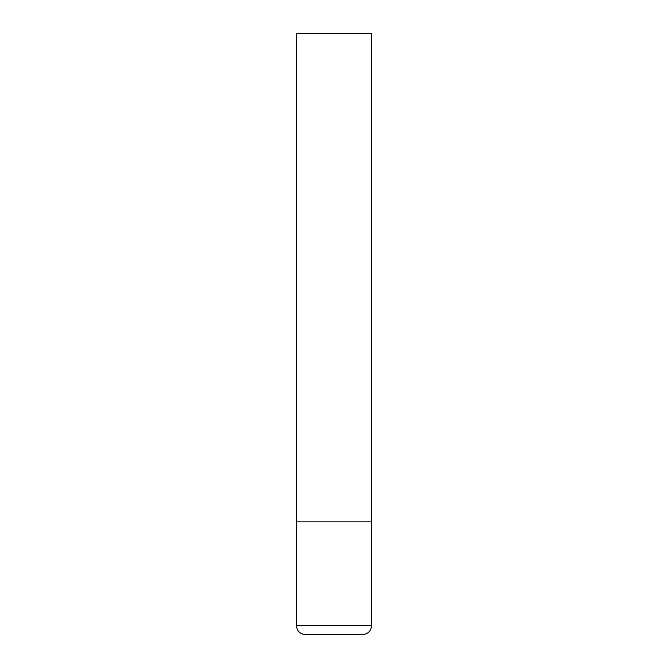 <?xml version="1.0" encoding="UTF-8"?>
<svg xmlns="http://www.w3.org/2000/svg" width="668" height="668" viewBox="0 0 668 668"><rect width="100%" height="100%" fill="white"/><g stroke="black" fill="none" stroke-linecap="round" stroke-linejoin="round"><path stroke-width="1" d="M371.575 625.582L371.575 521.875L296.425 521.875L371.575 521.875L371.575 33.4L296.425 33.4L296.425 625.582C296.959 631.06 299.965 634.066 305.443 634.6L362.557 634.6C368.035 634.066 371.041 631.06 371.575 625.582L296.425 625.582"/></g></svg>
